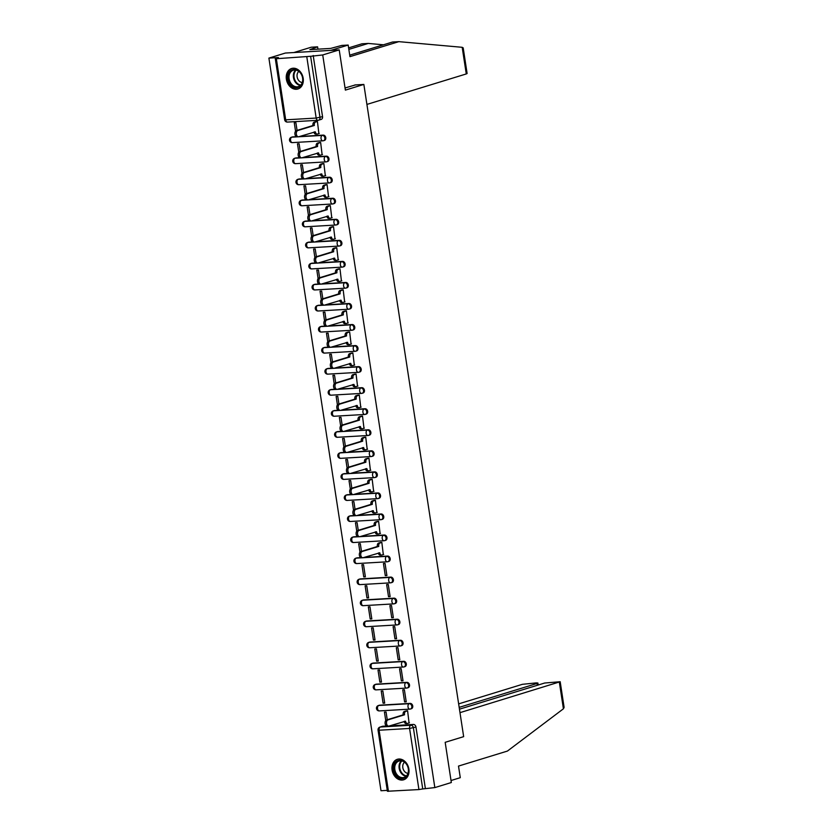 <?xml version="1.0" encoding="UTF-8"?>
<svg xmlns="http://www.w3.org/2000/svg" width="833" height="833" viewBox="0 0 833 833"><rect width="100%" height="100%" fill="white"/><g stroke="black" fill="none" stroke-linecap="round" stroke-linejoin="round"><path stroke-width="1.25" d="M324.037 140.506A2.749 2.135 -107.1 0 0 324.422 140.433A2.749 2.135 -107.1 0 0 325.776 137.684A2.749 2.135 -107.1 0 0 323.204 135.113L322.298 135.394A2.749 2.135 72.9 0 1 324.86 137.966A2.749 2.135 72.9 0 1 323.516 140.715A2.749 2.135 72.9 0 1 323.121 140.787A2.749 1.708 -93.3 0 1 322.871 140.829A2.749 1.708 -93.3 0 1 321.049 138.601A2.749 1.708 86.7 0 1 322.298 135.394L298.568 136.779M327.254 161.56A2.749 2.135 -107.1 0 0 327.65 161.487A2.749 2.135 -107.1 0 0 328.993 158.728A2.749 2.135 -107.1 0 0 326.432 156.156L325.516 156.437A2.749 2.135 72.9 0 1 328.077 159.009A2.749 2.135 72.9 0 1 326.734 161.769A2.749 2.135 72.9 0 1 326.338 161.831A2.749 1.708 -93.3 0 1 326.088 161.883A2.749 1.708 -93.3 0 1 324.266 159.644A2.749 1.708 86.7 0 1 325.516 156.437L301.796 157.822M330.472 182.604A2.749 2.135 -107.1 0 0 330.868 182.531A2.749 2.135 -107.1 0 0 332.211 179.782A2.749 2.135 -107.1 0 0 329.649 177.21L328.733 177.491A2.749 2.135 72.9 0 1 331.305 180.063A2.749 2.135 72.9 0 1 329.951 182.812A2.749 2.135 72.9 0 1 329.566 182.885A2.749 1.708 -93.3 0 1 329.306 182.927A2.749 1.708 -93.3 0 1 327.494 180.699A2.749 1.708 86.7 0 1 328.733 177.491L305.013 178.876M333.689 203.648A2.749 2.135 -107.1 0 0 334.085 203.585A2.749 2.135 -107.1 0 0 335.439 200.826A2.749 2.135 -107.1 0 0 332.867 198.254L331.961 198.535A2.749 2.135 72.9 0 1 334.522 201.107A2.749 2.135 72.9 0 1 333.179 203.866A2.749 2.135 72.9 0 1 332.784 203.929A2.749 1.708 -93.3 0 1 332.534 203.981A2.749 1.708 -93.3 0 1 330.711 201.742A2.749 1.708 86.7 0 1 331.961 198.535L308.231 199.92M336.917 224.702A2.749 2.135 -107.1 0 0 337.313 224.629A2.749 2.135 -107.1 0 0 338.656 221.88A2.749 2.135 -107.1 0 0 336.084 219.308L335.178 219.579A2.749 2.135 72.9 0 1 337.74 222.151A2.749 2.135 72.9 0 1 336.397 224.91A2.749 2.135 72.9 0 1 336.001 224.983A2.749 1.708 -93.3 0 1 335.751 225.025A2.749 1.708 -93.3 0 1 333.929 222.786A2.749 1.708 86.7 0 1 335.178 219.579L311.459 220.974M340.135 245.745A2.749 2.135 -107.1 0 0 340.53 245.673A2.749 2.135 -107.1 0 0 341.874 242.924A2.749 2.135 -107.1 0 0 339.312 240.352L338.396 240.633A2.749 2.135 72.9 0 1 340.968 243.205A2.749 2.135 72.9 0 1 339.614 245.954A2.749 2.135 72.9 0 1 339.229 246.027A2.749 1.708 -93.3 0 1 338.969 246.079A2.749 1.708 -93.3 0 1 337.157 243.84A2.749 1.708 86.7 0 1 338.396 240.633L314.676 242.018M343.352 266.799A2.749 2.135 -107.1 0 0 343.748 266.727A2.749 2.135 -107.1 0 0 345.101 263.967A2.749 2.135 -107.1 0 0 342.53 261.395L341.624 261.677A2.749 2.135 72.9 0 1 344.185 264.248A2.749 2.135 72.9 0 1 342.842 267.008A2.749 2.135 72.9 0 1 342.446 267.081A2.749 1.708 -93.3 0 1 342.196 267.122A2.749 1.708 -93.3 0 1 340.374 264.884A2.749 1.708 86.7 0 1 341.624 261.677L317.894 263.061M346.58 287.843A2.749 2.135 -107.1 0 0 346.976 287.77A2.749 2.135 -107.1 0 0 348.319 285.021A2.749 2.135 -107.1 0 0 345.747 282.449L344.841 282.731A2.749 2.135 72.9 0 1 347.403 285.303A2.749 2.135 72.9 0 1 346.059 288.051A2.749 2.135 72.9 0 1 345.664 288.124A2.749 1.708 -93.3 0 1 345.414 288.166A2.749 1.708 -93.3 0 1 343.592 285.938A2.749 1.708 86.7 0 1 344.841 282.731L321.121 284.115M349.798 308.887A2.749 2.135 -107.1 0 0 350.193 308.824A2.749 2.135 -107.1 0 0 351.536 306.065A2.749 2.135 -107.1 0 0 348.975 303.493L348.059 303.774A2.749 2.135 72.9 0 1 350.631 306.346A2.749 2.135 72.9 0 1 349.277 309.105A2.749 2.135 72.9 0 1 348.892 309.168A2.749 1.708 -93.3 0 1 348.631 309.22A2.749 1.708 -93.3 0 1 346.82 306.981A2.749 1.708 86.7 0 1 348.059 303.774L324.339 305.159M353.015 329.941A2.749 2.135 -107.1 0 0 353.411 329.868A2.749 2.135 -107.1 0 0 354.764 327.119A2.749 2.135 -107.1 0 0 352.192 324.547L351.287 324.818A2.749 2.135 72.9 0 1 353.848 327.4A2.749 2.135 72.9 0 1 352.505 330.149A2.749 2.135 72.9 0 1 352.109 330.222A2.749 1.708 -93.3 0 1 351.859 330.264A2.749 1.708 -93.3 0 1 350.037 328.025A2.749 1.708 86.7 0 1 351.287 324.818L327.556 326.213M356.243 350.985A2.749 2.135 -107.1 0 0 356.639 350.922A2.749 2.135 -107.1 0 0 357.982 348.163A2.749 2.135 -107.1 0 0 355.41 345.591L354.504 345.872A2.749 2.135 72.9 0 1 357.065 348.444A2.749 2.135 72.9 0 1 355.722 351.193A2.749 2.135 72.9 0 1 355.327 351.266A2.749 1.708 -93.3 0 1 355.077 351.318A2.749 1.708 -93.3 0 1 353.254 349.079A2.749 1.708 86.7 0 1 354.504 345.872L330.784 347.257M359.46 372.039A2.749 2.135 -107.1 0 0 359.856 371.966A2.749 2.135 -107.1 0 0 361.199 369.206A2.749 2.135 -107.1 0 0 358.638 366.635L357.721 366.916A2.749 2.135 72.9 0 1 360.293 369.488A2.749 2.135 72.9 0 1 358.94 372.247A2.749 2.135 72.9 0 1 358.544 372.32A2.749 1.708 -93.3 0 1 358.294 372.361A2.749 1.708 -93.3 0 1 356.482 370.123A2.749 1.708 86.7 0 1 357.721 366.916L334.002 368.301M362.678 393.082A2.749 2.135 -107.1 0 0 363.073 393.009A2.749 2.135 -107.1 0 0 364.427 390.261A2.749 2.135 -107.1 0 0 361.855 387.689L360.939 387.97A2.749 2.135 72.9 0 1 363.511 390.542A2.749 2.135 72.9 0 1 362.168 393.291A2.749 2.135 72.9 0 1 361.772 393.363A2.749 1.708 -93.3 0 1 361.522 393.405A2.749 1.708 -93.3 0 1 359.7 391.177A2.749 1.708 86.7 0 1 360.939 387.97L337.219 389.355M365.906 414.136A2.749 2.135 -107.1 0 0 366.291 414.063A2.749 2.135 -107.1 0 0 367.645 411.304A2.749 2.135 -107.1 0 0 365.073 408.732L364.167 409.013A2.749 2.135 72.9 0 1 366.728 411.585A2.749 2.135 72.9 0 1 365.385 414.345A2.749 2.135 72.9 0 1 364.989 414.407A2.749 1.708 -93.3 0 1 364.739 414.459A2.749 1.708 -93.3 0 1 362.917 412.22A2.749 1.708 86.7 0 1 364.167 409.013L340.447 410.398M369.123 435.18A2.749 2.135 -107.1 0 0 369.519 435.107A2.749 2.135 -107.1 0 0 370.862 432.358A2.749 2.135 -107.1 0 0 368.301 429.786L367.384 430.067A2.749 2.135 72.9 0 1 369.956 432.639A2.749 2.135 72.9 0 1 368.603 435.388A2.749 2.135 72.9 0 1 368.207 435.461A2.749 1.708 -93.3 0 1 367.957 435.503A2.749 1.708 -93.3 0 1 366.145 433.275A2.749 1.708 86.7 0 1 367.384 430.067L343.665 431.452M372.341 456.224A2.749 2.135 -107.1 0 0 372.736 456.161A2.749 2.135 -107.1 0 0 374.079 453.402A2.749 2.135 -107.1 0 0 371.518 450.83L370.602 451.111A2.749 2.135 72.9 0 1 373.174 453.683A2.749 2.135 72.9 0 1 371.83 456.432A2.749 2.135 72.9 0 1 371.435 456.505A2.749 1.708 -93.3 0 1 371.185 456.557A2.749 1.708 -93.3 0 1 369.363 454.318A2.749 1.708 86.7 0 1 370.602 451.111L346.882 452.496M375.568 477.278A2.749 2.135 -107.1 0 0 375.954 477.205A2.749 2.135 -107.1 0 0 377.307 474.456A2.749 2.135 -107.1 0 0 374.735 471.874L373.83 472.155A2.749 2.135 72.9 0 1 376.391 474.727A2.749 2.135 72.9 0 1 375.048 477.486A2.749 2.135 72.9 0 1 374.652 477.559A2.749 1.708 -93.3 0 1 374.402 477.601A2.749 1.708 -93.3 0 1 372.58 475.362A2.749 1.708 86.7 0 1 373.83 472.155L350.099 473.54M378.786 498.321A2.749 2.135 -107.1 0 0 379.182 498.249A2.749 2.135 -107.1 0 0 380.525 495.5A2.749 2.135 -107.1 0 0 377.963 492.928L377.047 493.209A2.749 2.135 72.9 0 1 379.619 495.781A2.749 2.135 72.9 0 1 378.265 498.53A2.749 2.135 72.9 0 1 377.87 498.603A2.749 1.708 -93.3 0 1 377.62 498.644A2.749 1.708 -93.3 0 1 375.808 496.416A2.749 1.708 86.7 0 1 377.047 493.209L353.327 494.594M382.003 519.375A2.749 2.135 -107.1 0 0 382.399 519.303A2.749 2.135 -107.1 0 0 383.742 516.543A2.749 2.135 -107.1 0 0 381.181 513.971L380.264 514.253A2.749 2.135 72.9 0 1 382.836 516.824A2.749 2.135 72.9 0 1 381.483 519.584A2.749 2.135 72.9 0 1 381.098 519.646A2.749 1.708 -93.3 0 1 380.837 519.698A2.749 1.708 -93.3 0 1 379.025 517.46A2.749 1.708 86.7 0 1 380.264 514.253L356.545 515.637M385.231 540.419A2.749 2.135 -107.1 0 0 385.617 540.346A2.749 2.135 -107.1 0 0 386.97 537.597A2.749 2.135 -107.1 0 0 384.398 535.025L383.492 535.307A2.749 2.135 72.9 0 1 386.054 537.879A2.749 2.135 72.9 0 1 384.711 540.627A2.749 2.135 72.9 0 1 384.315 540.7A2.749 1.708 -93.3 0 1 384.065 540.742A2.749 1.708 -93.3 0 1 382.243 538.514A2.749 1.708 86.7 0 1 383.492 535.307L359.762 536.691M388.449 561.463A2.749 2.135 -107.1 0 0 388.844 561.4A2.749 2.135 -107.1 0 0 390.188 558.641A2.749 2.135 -107.1 0 0 387.626 556.069L386.71 556.35A2.749 2.135 72.9 0 1 389.282 558.922A2.749 2.135 72.9 0 1 387.928 561.671A2.749 2.135 72.9 0 1 387.532 561.744A2.749 1.708 -93.3 0 1 387.283 561.796A2.749 1.708 -93.3 0 1 385.46 559.557A2.749 1.708 86.7 0 1 386.71 556.35L362.99 557.735M391.666 582.517A2.749 2.135 -107.1 0 0 392.062 582.444A2.749 2.135 -107.1 0 0 393.405 579.695A2.749 2.135 -107.1 0 0 390.844 577.113L389.927 577.394A2.749 2.135 72.9 0 1 392.499 579.966A2.749 2.135 72.9 0 1 391.146 582.725A2.749 2.135 72.9 0 1 390.76 582.798A2.749 1.708 -93.3 0 1 390.5 582.84A2.749 1.708 -93.3 0 1 388.688 580.601A2.749 1.708 86.7 0 1 389.927 577.394L359.46 579.174A2.749 1.708 86.7 0 0 358.211 582.382A2.749 1.708 86.7 0 0 360.033 584.62A2.749 1.708 86.7 0 0 360.283 584.579M394.894 603.561A2.749 2.135 -107.1 0 0 395.279 603.488A2.749 2.135 -107.1 0 0 396.633 600.739A2.749 2.135 -107.1 0 0 394.061 598.167L393.155 598.448A2.749 2.135 72.9 0 1 395.717 601.02A2.749 2.135 72.9 0 1 394.373 603.769A2.749 2.135 72.9 0 1 393.978 603.842A2.749 1.708 -93.3 0 1 393.728 603.883A2.749 1.708 -93.3 0 1 391.906 601.655A2.749 1.708 86.7 0 1 393.155 598.448L362.678 600.229A2.749 1.708 86.7 0 0 361.439 603.436A2.749 1.708 86.7 0 0 363.25 605.674A2.749 1.708 86.7 0 0 363.5 605.622M398.112 624.615A2.749 2.135 -107.1 0 0 398.507 624.542A2.749 2.135 -107.1 0 0 399.85 621.782A2.749 2.135 -107.1 0 0 397.289 619.211L396.373 619.492A2.749 2.135 72.9 0 1 398.934 622.064A2.749 2.135 72.9 0 1 397.591 624.823A2.749 2.135 72.9 0 1 397.195 624.885A2.749 1.708 -93.3 0 1 396.945 624.937A2.749 1.708 -93.3 0 1 395.123 622.699A2.749 1.708 86.7 0 1 396.373 619.492L365.895 621.272A2.749 1.708 86.7 0 0 364.656 624.479A2.749 1.708 86.7 0 0 366.468 626.718A2.749 1.708 86.7 0 0 366.728 626.676M401.329 645.658A2.749 2.135 -107.1 0 0 401.725 645.585A2.749 2.135 -107.1 0 0 403.068 642.837A2.749 2.135 -107.1 0 0 400.506 640.265L399.59 640.546A2.749 2.135 72.9 0 1 402.162 643.118A2.749 2.135 72.9 0 1 400.808 645.867A2.749 2.135 72.9 0 1 400.423 645.939A2.749 1.708 -93.3 0 1 400.163 645.981A2.749 1.708 -93.3 0 1 398.351 643.753A2.749 1.708 86.7 0 1 399.59 640.546L369.123 642.326A2.749 1.708 86.7 0 0 367.874 645.533A2.749 1.708 86.7 0 0 369.696 647.762A2.749 1.708 86.7 0 0 369.946 647.72M404.557 666.702A2.749 2.135 -107.1 0 0 404.942 666.639A2.749 2.135 -107.1 0 0 406.296 663.88A2.749 2.135 -107.1 0 0 403.724 661.308L402.818 661.589A2.749 2.135 72.9 0 1 405.379 664.161A2.749 2.135 72.9 0 1 404.036 666.921A2.749 2.135 72.9 0 1 403.641 666.983A2.749 1.708 -93.3 0 1 403.391 667.035A2.749 1.708 -93.3 0 1 401.568 664.796A2.749 1.708 86.7 0 1 402.818 661.589L372.341 663.37A2.749 1.708 86.7 0 0 371.101 666.577A2.749 1.708 86.7 0 0 372.913 668.816A2.749 1.708 86.7 0 0 373.163 668.764M407.774 687.756A2.749 2.135 -107.1 0 0 408.17 687.683A2.749 2.135 -107.1 0 0 409.513 684.934A2.749 2.135 -107.1 0 0 406.952 682.362L406.035 682.633A2.749 2.135 72.9 0 1 408.597 685.205A2.749 2.135 72.9 0 1 407.254 687.964A2.749 2.135 72.9 0 1 406.858 688.037A2.749 1.708 -93.3 0 1 406.608 688.079A2.749 1.708 -93.3 0 1 404.786 685.84A2.749 1.708 86.7 0 1 406.035 682.633L375.558 684.414A2.749 1.708 86.7 0 0 374.319 687.621A2.749 1.708 86.7 0 0 376.131 689.859A2.749 1.708 86.7 0 0 376.391 689.818M410.992 708.8A2.749 2.135 -107.1 0 0 411.387 708.727A2.749 2.135 -107.1 0 0 412.731 705.978A2.749 2.135 -107.1 0 0 410.169 703.406L409.253 703.687A2.749 2.135 72.9 0 1 411.825 706.259A2.749 2.135 72.9 0 1 410.471 709.008A2.749 2.135 72.9 0 1 410.086 709.081A2.749 1.708 -93.3 0 1 409.826 709.133A2.749 1.708 -93.3 0 1 408.014 706.894A2.749 1.708 86.7 0 1 409.253 703.687L378.786 705.468A2.749 1.708 86.7 0 0 377.536 708.675A2.749 1.708 86.7 0 0 379.359 710.913A2.749 1.708 86.7 0 0 379.609 710.861M392.093 770.036A10.725 8.32 -107.1 0 0 403.63 779.792A10.725 8.32 -107.1 0 0 408.888 769.057A10.725 8.32 -107.1 0 0 397.341 759.3A10.725 8.32 -107.1 0 0 392.093 770.036M286.385 79.229A10.725 8.32 -107.1 0 0 297.922 88.996A10.725 8.32 -107.1 0 0 303.181 78.25A10.725 8.32 -107.1 0 0 291.633 68.493A10.725 8.32 -107.1 0 0 286.385 79.229M339.218 49.897L345.372 90.11L363.854 84.435L463.658 736.653L445.176 742.318L451.33 782.531L434.836 787.591L322.725 54.957L339.218 49.897L285.386 53.041L268.892 58.102L380.993 790.736L387.262 790.371M268.892 58.102L278.42 57.55L275.286 58.633L276.348 58.716L310.626 56.3L319.987 117.422A2.749 2.135 72.9 0 1 318.633 120.181A2.749 2.135 72.9 0 1 318.237 120.254A2.749 1.708 86.7 0 1 317.987 120.296A2.749 2.749 0 0 0 318.633 120.181L321.205 119.39A2.749 2.135 72.9 0 0 322.548 116.641L316.176 118.057L306.815 56.936M322.725 54.957L310.626 56.3M382.92 726.23L380.348 727.022A2.749 2.135 72.9 0 0 379.952 727.094L382.524 726.303A2.749 2.135 72.9 0 1 382.92 726.23L386.481 726.022M389.719 725.835L413.387 724.45L410.815 725.241A2.749 2.135 72.9 0 1 413.387 727.813L422.737 788.934L418.926 789.569L387.397 791.256L378.047 730.135L379.098 730.229L388.449 791.35M422.737 788.934L434.836 787.591M409.065 722.94L407.597 710.768L406.004 710.955M387.251 719.754L386.064 712.028L384.45 712.121L385.741 720.576M383.086 703.219L384.7 703.125L382.847 690.984L381.233 691.078L383.086 703.219L384.648 702.74M404.619 701.959L406.233 701.865L404.38 689.724L402.766 689.818L404.619 701.959L406.181 701.48M379.869 682.175L381.483 682.081L379.619 669.93L378.005 670.024L379.869 682.175L381.42 681.696M401.402 680.915L403.016 680.821L401.162 668.67L399.548 668.774L401.402 680.915L402.964 680.436M376.641 661.121L378.265 661.027L376.401 648.886L374.788 648.98L376.641 661.121L378.203 660.642M398.184 659.861L399.798 659.767L397.935 647.626L396.321 647.72L398.184 659.861L399.736 659.382M373.423 640.077L375.037 639.983L373.184 627.843L371.57 627.936L373.423 640.077L374.985 639.598M394.957 638.817L396.57 638.724L394.717 626.583L393.103 626.676L394.957 638.817L396.518 638.338M370.206 619.023L371.82 618.929L369.956 606.788L368.342 606.882L370.206 619.023L371.757 618.555M391.739 617.763L393.353 617.67L391.5 605.529L389.886 605.622L391.739 617.763L393.301 617.295M366.978 597.979L368.603 597.886L366.739 585.745L365.125 585.838L366.978 597.979L368.54 597.5M388.522 596.72L390.136 596.626L388.272 584.485L386.658 584.579L388.522 596.72L390.073 596.241M363.761 576.936L365.375 576.832L363.521 564.691L361.907 564.784L363.761 576.936L365.323 576.457M385.294 575.676L386.918 575.582L385.054 563.431L383.44 563.525L385.294 575.676L386.856 575.197M383.305 554.549L381.837 542.387L380.233 542.575M361.48 551.363L360.304 543.647L358.679 543.741L359.981 552.196M380.077 533.505L378.609 521.343L377.016 521.531M358.263 530.319L357.076 522.593L355.462 522.697L356.753 531.152M376.86 512.462L375.391 500.289L373.788 500.477M355.035 509.265L353.858 501.549L352.244 501.643L353.536 510.098M373.642 491.408L372.174 479.246L370.57 479.433M351.818 488.221L350.641 480.506L349.017 480.599L350.318 489.054M370.414 470.364L368.946 458.192L367.353 458.379M348.6 467.178L347.413 459.452L345.799 459.545L347.09 468M367.197 449.31L365.729 437.148L364.125 437.335M345.372 446.124L344.196 438.408L342.582 438.502L343.873 446.957M363.979 428.266L362.511 416.104L360.908 416.292M342.155 425.08L340.978 417.354L339.354 417.448L340.655 425.913M360.751 407.222L359.294 395.05L357.69 395.238M338.937 404.026L337.75 396.31L336.136 396.404L337.427 404.859M357.534 386.168L356.066 374.007L354.462 374.194M335.709 382.982L334.533 375.267L332.919 375.36L334.21 383.815M354.317 365.125L352.848 352.953L351.245 353.14M332.492 361.939L331.315 354.212L329.701 354.306L330.993 362.761M351.089 344.071L349.631 331.909L348.027 332.096M329.274 340.884L328.087 333.169L326.474 333.262L327.765 341.717M347.871 323.027L346.403 310.855L344.81 311.042M326.047 319.841L324.87 312.115L323.256 312.208L324.547 320.674M344.654 301.973L343.186 289.811L341.582 289.999M322.829 298.787L321.653 291.071L320.039 291.165L321.33 299.62M341.426 280.929L339.968 268.767L338.365 268.955M319.612 277.743L318.425 270.027L316.811 270.121L318.112 278.576M338.208 259.886L336.74 247.713L335.147 247.901M316.394 256.699L315.207 248.973L313.593 249.067L314.884 257.522M334.991 238.832L333.523 226.67L331.919 226.857M313.166 235.645L311.99 227.93L310.376 228.023L311.667 236.478M331.763 217.788L330.305 205.616L328.702 205.803M309.949 214.602L308.762 206.876L307.148 206.969L308.449 215.424M328.546 196.734L327.077 184.572L325.484 184.759M306.731 193.548L305.544 185.832L303.93 185.926L305.222 194.381M325.328 175.69L323.86 163.528L322.256 163.716M303.504 172.504L302.327 164.788L300.713 164.882L302.004 173.337M322.111 154.646L320.643 142.474L319.039 142.662M300.286 151.46L299.099 143.734L297.485 143.828L298.787 152.283M318.883 133.592L317.415 121.431L315.822 121.618M292.737 136.893L291.821 137.174A2.749 2.135 72.9 0 0 291.425 137.247L292.341 136.966A2.749 2.135 -107.1 0 1 292.737 136.893L296.298 136.685M299.536 136.497L323.204 135.113M295.954 157.937L295.038 158.218A2.749 2.135 72.9 0 0 294.653 158.291L295.559 158.01A2.749 2.135 -107.1 0 1 295.954 157.937L299.526 157.729M302.754 157.541L326.432 156.156M299.172 178.991L298.266 179.272A2.749 2.135 72.9 0 0 297.87 179.334L298.787 179.064A2.749 2.135 -107.1 0 1 299.172 178.991L302.743 178.783M305.971 178.595L329.649 177.21M302.4 200.035L301.484 200.316A2.749 2.135 72.9 0 0 301.088 200.389L302.004 200.107A2.749 2.135 -107.1 0 1 302.4 200.035L305.961 199.826M309.199 199.639L332.867 198.254M305.617 221.089L304.701 221.359A2.749 2.135 72.9 0 0 304.316 221.432L305.222 221.151A2.749 2.135 -107.1 0 1 305.617 221.089L309.178 220.88M312.417 220.683L336.084 219.308M308.835 242.132L307.929 242.413A2.749 2.135 72.9 0 0 307.533 242.486L308.439 242.205A2.749 2.135 -107.1 0 1 308.835 242.132L312.406 241.924M315.634 241.737L339.312 240.352M312.063 263.176L311.146 263.457A2.749 2.135 72.9 0 0 310.751 263.53L311.667 263.249A2.749 2.135 -107.1 0 1 312.063 263.176L315.624 262.968M318.862 262.78L342.53 261.395M315.28 284.23L314.364 284.511A2.749 2.135 72.9 0 0 313.979 284.574L314.884 284.303A2.749 2.135 -107.1 0 1 315.28 284.23L318.841 284.022M322.079 283.834L345.747 282.449M318.498 305.274L317.592 305.555A2.749 2.135 72.9 0 0 317.196 305.628L318.102 305.347A2.749 2.135 -107.1 0 1 318.498 305.274L322.069 305.065M325.297 304.878L348.975 303.493M321.725 326.328L320.809 326.609A2.749 2.135 72.9 0 0 320.413 326.671L321.33 326.39A2.749 2.135 -107.1 0 1 321.725 326.328L325.286 326.12M328.525 325.922L352.192 324.547M324.943 347.371L324.027 347.653A2.749 2.135 72.9 0 0 323.631 347.725L324.547 347.444A2.749 2.135 -107.1 0 1 324.943 347.371L328.504 347.163M331.742 346.976L355.41 345.591M328.16 368.415L327.254 368.696A2.749 2.135 72.9 0 0 326.859 368.769L327.765 368.488A2.749 2.135 -107.1 0 1 328.16 368.415L331.732 368.207M334.96 368.019L358.638 366.635M331.378 389.469L330.472 389.75A2.749 2.135 72.9 0 0 330.076 389.823L330.993 389.542A2.749 2.135 -107.1 0 1 331.378 389.469L334.949 389.261M338.188 389.073L361.855 387.689M334.606 410.513L333.689 410.794A2.749 2.135 72.9 0 0 333.294 410.867L334.21 410.586A2.749 2.135 -107.1 0 1 334.606 410.513L338.167 410.305M341.405 410.117L365.073 408.732M337.823 431.567L336.917 431.848A2.749 2.135 72.9 0 0 336.522 431.911L337.427 431.629A2.749 2.135 -107.1 0 1 337.823 431.567L341.395 431.359M344.623 431.171L368.301 429.786M341.041 452.611L340.135 452.892A2.749 2.135 72.9 0 0 339.739 452.965L340.655 452.683A2.749 2.135 -107.1 0 1 341.041 452.611L344.612 452.402M347.85 452.215L371.518 450.83M344.268 473.665L343.352 473.935A2.749 2.135 72.9 0 0 342.957 474.008L343.873 473.727A2.749 2.135 -107.1 0 1 344.268 473.665L347.83 473.446M351.068 473.259L374.735 471.874M347.486 494.708L346.58 494.989A2.749 2.135 72.9 0 0 346.184 495.062L347.09 494.781A2.749 2.135 -107.1 0 1 347.486 494.708L351.057 494.5M354.285 494.313L377.963 492.928M350.703 515.752L349.798 516.033A2.749 2.135 72.9 0 0 349.402 516.106L350.318 515.825A2.749 2.135 -107.1 0 1 350.703 515.752L354.275 515.544M357.503 515.356L381.181 513.971M353.931 536.806L353.015 537.087A2.749 2.135 72.9 0 0 352.619 537.15L353.536 536.879A2.749 2.135 -107.1 0 1 353.931 536.806L357.492 536.598M360.731 536.41L384.398 535.025M357.149 557.85L356.232 558.131A2.749 2.135 72.9 0 0 355.847 558.204L356.753 557.923A2.749 2.135 -107.1 0 1 357.149 557.85L360.72 557.641M363.948 557.454L387.626 556.069M360.366 578.904L359.46 579.174A2.749 2.135 72.9 0 0 359.065 579.247L359.981 578.966A2.749 2.135 -107.1 0 1 360.366 578.904L390.844 577.113M363.594 599.947L362.678 600.229A2.749 2.135 72.9 0 0 362.282 600.301L363.198 600.02A2.749 2.135 -107.1 0 1 363.594 599.947L394.061 598.167M366.812 620.991L365.895 621.272A2.749 2.135 72.9 0 0 365.51 621.345L366.416 621.064A2.749 2.135 -107.1 0 1 366.812 620.991L397.289 619.211M370.029 642.045L369.123 642.326A2.749 2.135 72.9 0 0 368.727 642.389L369.644 642.118A2.749 2.135 -107.1 0 1 370.029 642.045L400.506 640.265M373.257 663.089L372.341 663.37A2.749 2.135 72.9 0 0 371.945 663.443L372.861 663.162A2.749 2.135 -107.1 0 1 373.257 663.089L403.724 661.308M376.474 684.143L375.558 684.414A2.749 2.135 72.9 0 0 375.173 684.487L376.079 684.205A2.749 2.135 -107.1 0 1 376.474 684.143L406.952 682.362M379.692 705.187L378.786 705.468A2.749 2.135 72.9 0 0 378.39 705.541L379.296 705.259A2.749 2.135 -107.1 0 1 379.692 705.187L410.169 703.406M354.837 84.966L363.854 84.435M297.069 130.406L295.882 122.69L294.268 122.784L295.559 131.239M313.198 55.519L322.548 116.641M425.309 788.143L415.959 727.022A2.749 2.135 -107.1 0 0 413.387 724.45M407.608 710.809L405.765 711.382A2.749 1.708 86.7 0 0 404.515 714.589L403.12 714.662A2.749 1.708 -93.3 0 1 404.359 711.455L406.379 710.841M406.202 723.471A2.749 1.708 -93.3 0 1 405.952 723.513A2.749 1.708 -93.3 0 1 404.151 721.409M387.522 726.157A3.165 1.958 -93.3 0 1 387.23 726.22A3.165 1.958 -93.3 0 1 385.106 723.408A3.165 1.958 -93.3 0 1 386.574 719.951L403.151 714.87M404.546 714.787L387.97 719.879A3.165 1.958 86.7 0 0 386.512 723.325A3.165 1.958 86.7 0 0 388.636 726.137A3.165 1.958 86.7 0 0 388.917 726.084L405.525 721.201A2.749 1.708 86.7 0 0 407.347 723.429A2.749 1.708 86.7 0 0 407.597 723.388L409.44 722.825M459.993 712.652L560.192 681.727L544.699 683.018L459.462 709.175M560.192 681.727L564.108 707.363L563.42 708.8L507.412 751.074L458.504 766.079L460.285 777.678L451.028 780.521M537.327 685.278L537.056 683.466L537.899 683.029L536.306 682.893L522.406 684.32L458.65 703.885M537.056 683.466L459.181 707.363M462.19 47.304L463.19 47.877L467.115 73.502L466.272 73.939L462.19 47.304L398.851 41.65L349.954 56.654L348.173 45.055L330.774 50.396L293.841 52.552L311.24 47.21L317.592 46.835L309.866 49.636L330.649 48.418L341.822 45.419L348.173 45.055M349.725 55.145L392.499 42.025L398.851 41.65M317.946 49.168L317.592 46.835M348.611 47.898L361.918 43.805L368.269 43.441L348.84 49.397M383.472 44.795L368.269 43.441M366.916 104.417L466.272 73.939M345.049 87.965L355.41 84.924M312.448 49.491L312.354 48.876M402.547 778.449A9.278 7.195 72.9 0 1 393.884 769.765A9.278 7.195 72.9 0 1 399.757 760.237A9.278 7.195 72.9 0 1 408.42 768.921A9.278 7.195 72.9 0 1 402.547 778.449M400.277 760.779A8.59 6.664 -107.1 0 0 399.049 761.008A8.59 6.664 -107.1 0 0 394.988 770.4A8.59 6.664 -107.1 0 0 402.86 777.647A8.59 6.664 -107.1 0 0 404.088 777.428A8.59 6.664 -107.1 0 0 408.149 768.036A8.59 6.664 -107.1 0 0 400.277 760.779M404.536 762.205A6.112 4.748 -107.1 0 0 403.078 768.755A6.112 4.748 -107.1 0 0 407.962 773.357M398.309 759.082A10.652 8.268 -107.1 0 0 398.028 759.165A10.652 8.268 -107.1 0 0 392.999 770.806A10.652 8.268 -107.1 0 0 402.756 779.803A10.652 8.268 -107.1 0 0 404.276 779.521A10.652 8.268 -107.1 0 0 404.557 779.438M296.84 87.642A9.278 7.195 72.9 0 1 288.176 78.968A9.278 7.195 72.9 0 1 294.049 69.431A9.278 7.195 72.9 0 1 302.712 78.115A9.278 7.195 72.9 0 1 296.84 87.642M294.57 69.982A8.59 6.664 -107.1 0 0 293.341 70.201A8.59 6.664 -107.1 0 0 289.28 79.593A8.59 6.664 -107.1 0 0 297.152 86.84A8.59 6.664 -107.1 0 0 298.381 86.622A8.59 6.664 -107.1 0 0 302.441 77.23A8.59 6.664 -107.1 0 0 294.57 69.982M298.828 71.399A6.112 4.748 -107.1 0 0 297.371 77.948A6.112 4.748 -107.1 0 0 302.254 82.55M292.602 68.275A10.652 8.268 -107.1 0 0 292.321 68.358A10.652 8.268 -107.1 0 0 287.291 79.999A10.652 8.268 -107.1 0 0 297.048 88.996A10.652 8.268 -107.1 0 0 298.568 88.725A10.652 8.268 -107.1 0 0 298.849 88.631M381.837 542.429L379.994 542.991A2.749 1.708 86.7 0 0 378.755 546.198L377.349 546.281A2.749 1.708 -93.3 0 1 378.599 543.074L380.608 542.46M380.431 555.08A2.749 1.708 -93.3 0 1 380.181 555.132A2.749 1.708 -93.3 0 1 378.39 553.029M361.751 557.777A3.165 1.958 -93.3 0 1 361.47 557.829A3.165 1.958 -93.3 0 1 359.346 555.028A3.165 1.958 -93.3 0 1 360.804 551.571L377.38 546.49M378.786 546.406L362.209 551.488A3.165 1.958 86.7 0 0 360.741 554.945A3.165 1.958 86.7 0 0 362.865 557.746A3.165 1.958 86.7 0 0 363.157 557.693L379.765 552.81A2.749 1.708 86.7 0 0 381.576 555.049A2.749 1.708 86.7 0 0 381.837 555.007L383.68 554.434M378.619 521.385L376.776 521.947A2.749 1.708 86.7 0 0 375.527 525.154L374.132 525.238A2.749 1.708 -93.3 0 1 375.371 522.031L377.391 521.406M377.214 534.036A2.749 1.708 -93.3 0 1 376.964 534.078A2.749 1.708 -93.3 0 1 375.162 531.975M358.534 536.733A3.165 1.958 -93.3 0 1 358.242 536.785A3.165 1.958 -93.3 0 1 356.128 533.974A3.165 1.958 -93.3 0 1 357.586 530.527L374.163 525.436M375.558 525.352L358.981 530.444A3.165 1.958 86.7 0 0 357.524 533.901A3.165 1.958 86.7 0 0 359.648 536.702A3.165 1.958 86.7 0 0 359.939 536.65L376.547 531.766A2.749 1.708 86.7 0 0 378.359 534.005A2.749 1.708 86.7 0 0 378.609 533.953L380.462 533.391M375.402 500.331L373.559 500.904A2.749 1.708 86.7 0 0 372.309 504.111L370.914 504.184A2.749 1.708 -93.3 0 1 372.153 500.977L374.173 500.362M373.996 512.993A2.749 1.708 -93.3 0 1 373.736 513.034A2.749 1.708 -93.3 0 1 371.945 510.931M355.316 515.679A3.165 1.958 -93.3 0 1 355.025 515.731A3.165 1.958 -93.3 0 1 352.9 512.93A3.165 1.958 -93.3 0 1 354.369 509.473L370.945 504.392M372.341 504.309L355.764 509.39A3.165 1.958 86.7 0 0 354.306 512.847A3.165 1.958 86.7 0 0 356.42 515.658A3.165 1.958 86.7 0 0 356.711 515.606L373.319 510.712A2.749 1.708 86.7 0 0 375.142 512.951A2.749 1.708 86.7 0 0 375.391 512.909L377.234 512.337M372.174 479.287L370.331 479.85A2.749 1.708 86.7 0 0 369.092 483.057L367.686 483.14A2.749 1.708 -93.3 0 1 368.936 479.933L370.945 479.319M370.768 491.939A2.749 1.708 -93.3 0 1 370.518 491.991A2.749 1.708 -93.3 0 1 368.727 489.877M352.088 494.635A3.165 1.958 -93.3 0 1 351.807 494.687A3.165 1.958 -93.3 0 1 349.683 491.886A3.165 1.958 -93.3 0 1 351.141 488.43L367.717 483.338M369.123 483.265L352.546 488.346A3.165 1.958 86.7 0 0 351.078 491.803A3.165 1.958 86.7 0 0 353.202 494.604A3.165 1.958 86.7 0 0 353.494 494.552L370.102 489.669A2.749 1.708 86.7 0 0 371.924 491.907A2.749 1.708 86.7 0 0 372.174 491.855L374.017 491.293M368.957 458.233L367.114 458.806A2.749 1.708 86.7 0 0 365.864 462.013L364.469 462.096A2.749 1.708 -93.3 0 1 365.718 458.889L367.728 458.265M367.551 470.895A2.749 1.708 -93.3 0 1 367.301 470.937A2.749 1.708 -93.3 0 1 365.5 468.833M348.871 473.592A3.165 1.958 -93.3 0 1 348.579 473.644A3.165 1.958 -93.3 0 1 346.466 470.832A3.165 1.958 -93.3 0 1 347.923 467.386L364.5 462.294M365.895 462.211L349.319 467.303A3.165 1.958 86.7 0 0 347.861 470.749A3.165 1.958 86.7 0 0 349.985 473.56A3.165 1.958 86.7 0 0 350.276 473.508L366.884 468.625A2.749 1.708 86.7 0 0 368.696 470.853A2.749 1.708 86.7 0 0 368.946 470.812L370.8 470.249M365.739 437.19L363.896 437.752A2.749 1.708 86.7 0 0 362.647 440.959L361.251 441.042A2.749 1.708 -93.3 0 1 362.49 437.835L364.51 437.221M364.333 449.841A2.749 1.708 -93.3 0 1 364.073 449.893A2.749 1.708 -93.3 0 1 362.282 447.79M345.653 452.538A3.165 1.958 -93.3 0 1 345.362 452.59A3.165 1.958 -93.3 0 1 343.238 449.789A3.165 1.958 -93.3 0 1 344.706 446.332L361.283 441.251M362.678 441.167L346.101 446.249A3.165 1.958 86.7 0 0 344.643 449.705A3.165 1.958 86.7 0 0 346.757 452.506A3.165 1.958 86.7 0 0 347.049 452.454L363.657 447.571A2.749 1.708 86.7 0 0 365.479 449.81A2.749 1.708 86.7 0 0 365.729 449.768L367.572 449.195M362.511 416.146L360.668 416.708A2.749 1.708 86.7 0 0 359.429 419.915L358.023 419.999A2.749 1.708 -93.3 0 1 359.273 416.792L361.283 416.167M361.106 428.797A2.749 1.708 -93.3 0 1 360.856 428.839A2.749 1.708 -93.3 0 1 359.065 426.735M342.436 431.494A3.165 1.958 -93.3 0 1 342.144 431.546A3.165 1.958 -93.3 0 1 340.02 428.735A3.165 1.958 -93.3 0 1 341.478 425.288L358.055 420.196M359.46 420.113L342.884 425.205A3.165 1.958 86.7 0 0 341.415 428.662A3.165 1.958 86.7 0 0 343.54 431.463A3.165 1.958 86.7 0 0 343.831 431.411L360.439 426.527A2.749 1.708 86.7 0 0 362.261 428.766A2.749 1.708 86.7 0 0 362.511 428.714L364.354 428.152M359.294 395.092L357.451 395.665A2.749 1.708 86.7 0 0 356.201 398.872L354.806 398.945A2.749 1.708 -93.3 0 1 356.055 395.737L358.065 395.123M357.888 407.754A2.749 1.708 -93.3 0 1 357.638 407.795A2.749 1.708 -93.3 0 1 355.837 405.692M339.208 410.44A3.165 1.958 -93.3 0 1 338.916 410.492A3.165 1.958 -93.3 0 1 336.803 407.691A3.165 1.958 -93.3 0 1 338.26 404.234L354.837 399.153M356.232 399.069L339.656 404.151A3.165 1.958 86.7 0 0 338.198 407.608A3.165 1.958 86.7 0 0 340.322 410.419A3.165 1.958 86.7 0 0 340.614 410.357L357.222 405.473A2.749 1.708 86.7 0 0 359.033 407.712A2.749 1.708 86.7 0 0 359.283 407.67L361.137 407.098M356.076 374.048L354.233 374.611A2.749 1.708 86.7 0 0 352.984 377.818L351.588 377.901A2.749 1.708 -93.3 0 1 352.828 374.694L354.848 374.079M354.671 386.699A2.749 1.708 -93.3 0 1 354.41 386.751A2.749 1.708 -93.3 0 1 352.619 384.638M335.991 389.396A3.165 1.958 -93.3 0 1 335.699 389.448A3.165 1.958 -93.3 0 1 333.575 386.647A3.165 1.958 -93.3 0 1 335.043 383.19L351.62 378.099M353.015 378.026L336.438 383.107A3.165 1.958 86.7 0 0 334.981 386.564A3.165 1.958 86.7 0 0 337.094 389.365A3.165 1.958 86.7 0 0 337.386 389.313L353.994 384.43A2.749 1.708 86.7 0 0 355.816 386.668A2.749 1.708 86.7 0 0 356.066 386.616L357.909 386.054M352.859 352.994L351.005 353.567A2.749 1.708 86.7 0 0 349.766 356.774L348.361 356.857A2.749 1.708 -93.3 0 1 349.61 353.65L351.62 353.025M351.443 365.656A2.749 1.708 -93.3 0 1 351.193 365.697A2.749 1.708 -93.3 0 1 349.402 363.594M332.773 368.353A3.165 1.958 -93.3 0 1 332.482 368.405A3.165 1.958 -93.3 0 1 330.357 365.593A3.165 1.958 -93.3 0 1 331.815 362.136L348.392 357.055M349.798 356.972L333.221 362.063A3.165 1.958 86.7 0 0 331.753 365.51A3.165 1.958 86.7 0 0 333.877 368.321A3.165 1.958 86.7 0 0 334.168 368.269L350.776 363.386A2.749 1.708 86.7 0 0 352.598 365.614A2.749 1.708 86.7 0 0 352.848 365.572L354.691 365.01M349.631 331.951L347.788 332.513A2.749 1.708 86.7 0 0 346.549 335.72L345.143 335.803A2.749 1.708 -93.3 0 1 346.393 332.596L348.402 331.982M348.225 344.602A2.749 1.708 -93.3 0 1 347.975 344.654A2.749 1.708 -93.3 0 1 346.174 342.54M329.545 347.299A3.165 1.958 -93.3 0 1 329.254 347.351A3.165 1.958 -93.3 0 1 327.14 344.55A3.165 1.958 -93.3 0 1 328.598 341.093L345.174 336.011M346.57 335.928L329.993 341.009A3.165 1.958 86.7 0 0 328.535 344.466A3.165 1.958 86.7 0 0 330.659 347.267A3.165 1.958 86.7 0 0 330.951 347.215L347.559 342.332A2.749 1.708 86.7 0 0 349.371 344.57A2.749 1.708 86.7 0 0 349.631 344.529L351.474 343.956M346.413 310.907L344.57 311.469A2.749 1.708 86.7 0 0 343.321 314.676L341.926 314.759A2.749 1.708 -93.3 0 1 343.165 311.552L345.185 310.928M345.008 323.558A2.749 1.708 -93.3 0 1 344.758 323.6A2.749 1.708 -93.3 0 1 342.957 321.496M326.328 326.255A3.165 1.958 -93.3 0 1 326.036 326.307A3.165 1.958 -93.3 0 1 323.912 323.496A3.165 1.958 -93.3 0 1 325.38 320.049L341.957 314.957M343.352 314.874L326.775 319.966A3.165 1.958 86.7 0 0 325.318 323.423A3.165 1.958 86.7 0 0 327.431 326.224A3.165 1.958 86.7 0 0 327.723 326.172L344.331 321.288A2.749 1.708 86.7 0 0 346.153 323.516A2.749 1.708 86.7 0 0 346.403 323.475L348.246 322.912M343.196 289.853L341.343 290.415A2.749 1.708 86.7 0 0 340.103 293.622L338.698 293.705A2.749 1.708 -93.3 0 1 339.947 290.498L341.957 289.884M341.78 302.514A2.749 1.708 -93.3 0 1 341.53 302.556A2.749 1.708 -93.3 0 1 339.739 300.453M323.11 305.201A3.165 1.958 -93.3 0 1 322.819 305.253A3.165 1.958 -93.3 0 1 320.695 302.452A3.165 1.958 -93.3 0 1 322.152 298.995L338.729 293.914M340.135 293.83L323.558 298.912A3.165 1.958 86.7 0 0 322.09 302.369A3.165 1.958 86.7 0 0 324.214 305.17A3.165 1.958 86.7 0 0 324.506 305.117L341.114 300.234A2.749 1.708 86.7 0 0 342.936 302.473A2.749 1.708 86.7 0 0 343.186 302.431L345.029 301.858M339.968 268.809L338.125 269.371A2.749 1.708 86.7 0 0 336.886 272.578L335.48 272.662A2.749 1.708 -93.3 0 1 336.73 269.455L338.739 268.84M338.562 281.46A2.749 1.708 -93.3 0 1 338.313 281.512A2.749 1.708 -93.3 0 1 336.511 279.399M319.882 284.157A3.165 1.958 -93.3 0 1 319.591 284.209A3.165 1.958 -93.3 0 1 317.477 281.408A3.165 1.958 -93.3 0 1 318.935 277.951L335.512 272.86M336.917 272.776L320.341 277.868A3.165 1.958 86.7 0 0 318.872 281.325A3.165 1.958 86.7 0 0 320.997 284.126A3.165 1.958 86.7 0 0 321.288 284.074L337.896 279.19A2.749 1.708 86.7 0 0 339.708 281.429A2.749 1.708 86.7 0 0 339.968 281.377L341.811 280.815M336.751 247.755L334.908 248.328A2.749 1.708 86.7 0 0 333.658 251.535L332.263 251.618A2.749 1.708 -93.3 0 1 333.502 248.401L335.522 247.786M335.345 260.417A2.749 1.708 -93.3 0 1 335.095 260.458A2.749 1.708 -93.3 0 1 333.294 258.355M316.665 263.103A3.165 1.958 -93.3 0 1 316.373 263.166A3.165 1.958 -93.3 0 1 314.249 260.354A3.165 1.958 -93.3 0 1 315.717 256.897L332.294 251.816M333.689 251.733L317.113 256.824A3.165 1.958 86.7 0 0 315.655 260.271A3.165 1.958 86.7 0 0 317.779 263.082A3.165 1.958 86.7 0 0 318.06 263.03L334.668 258.147A2.749 1.708 86.7 0 0 336.49 260.375A2.749 1.708 86.7 0 0 336.74 260.333L338.583 259.771M333.533 226.711L331.68 227.274A2.749 1.708 86.7 0 0 330.441 230.481L329.035 230.564A2.749 1.708 -93.3 0 1 330.284 227.357L332.305 226.743M332.128 239.363A2.749 1.708 -93.3 0 1 331.867 239.415A2.749 1.708 -93.3 0 1 330.076 237.301M313.447 242.059A3.165 1.958 -93.3 0 1 313.156 242.111A3.165 1.958 -93.3 0 1 311.032 239.31A3.165 1.958 -93.3 0 1 312.49 235.854L329.066 230.772M330.472 230.689L313.895 235.77A3.165 1.958 86.7 0 0 312.437 239.227A3.165 1.958 86.7 0 0 314.551 242.028A3.165 1.958 86.7 0 0 314.843 241.976L331.451 237.093A2.749 1.708 86.7 0 0 333.273 239.331A2.749 1.708 86.7 0 0 333.523 239.279L335.366 238.717M330.305 205.657L328.462 206.23A2.749 1.708 86.7 0 0 327.223 209.437L325.818 209.52A2.749 1.708 -93.3 0 1 327.067 206.313L329.077 205.689M328.9 218.319A2.749 1.708 -93.3 0 1 328.65 218.361A2.749 1.708 -93.3 0 1 326.848 216.257M310.22 221.016A3.165 1.958 -93.3 0 1 309.928 221.068A3.165 1.958 -93.3 0 1 307.814 218.256A3.165 1.958 -93.3 0 1 309.272 214.81L325.849 209.718M327.254 209.635L310.678 214.727A3.165 1.958 86.7 0 0 309.21 218.173A3.165 1.958 86.7 0 0 311.334 220.984A3.165 1.958 86.7 0 0 311.625 220.932L328.233 216.049A2.749 1.708 86.7 0 0 330.045 218.277A2.749 1.708 86.7 0 0 330.305 218.236L332.148 217.673M327.088 184.614L325.245 185.176A2.749 1.708 86.7 0 0 323.995 188.383L322.6 188.466A2.749 1.708 -93.3 0 1 323.839 185.259L325.859 184.645M325.682 197.275A2.749 1.708 -93.3 0 1 325.432 197.317A2.749 1.708 -93.3 0 1 323.631 195.214M307.002 199.962A3.165 1.958 -93.3 0 1 306.711 200.014A3.165 1.958 -93.3 0 1 304.586 197.213A3.165 1.958 -93.3 0 1 306.055 193.756L322.631 188.674M324.027 188.591L307.45 193.673A3.165 1.958 86.7 0 0 305.992 197.129A3.165 1.958 86.7 0 0 308.116 199.93A3.165 1.958 86.7 0 0 308.397 199.878L325.005 194.995A2.749 1.708 86.7 0 0 326.828 197.234A2.749 1.708 86.7 0 0 327.077 197.192L328.92 196.619M323.87 163.57L322.027 164.132A2.749 1.708 86.7 0 0 320.778 167.339L319.383 167.423A2.749 1.708 -93.3 0 1 320.622 164.216L322.642 163.591M322.465 176.221A2.749 1.708 -93.3 0 1 322.204 176.263A2.749 1.708 -93.3 0 1 320.413 174.159M303.785 178.918A3.165 1.958 -93.3 0 1 303.493 178.97A3.165 1.958 -93.3 0 1 301.369 176.159A3.165 1.958 -93.3 0 1 302.837 172.712L319.414 167.62M320.809 167.537L304.232 172.629A3.165 1.958 86.7 0 0 302.775 176.086A3.165 1.958 86.7 0 0 304.888 178.887A3.165 1.958 86.7 0 0 305.18 178.835L321.788 173.951A2.749 1.708 86.7 0 0 323.61 176.19A2.749 1.708 86.7 0 0 323.86 176.138L325.703 175.576M320.643 142.516L318.8 143.089A2.749 1.708 86.7 0 0 317.56 146.296L316.155 146.369A2.749 1.708 -93.3 0 1 317.404 143.161L319.414 142.547M319.237 155.177A2.749 1.708 -93.3 0 1 318.987 155.219A2.749 1.708 -93.3 0 1 317.186 153.116M300.557 157.864A3.165 1.958 -93.3 0 1 300.276 157.916A3.165 1.958 -93.3 0 1 298.152 155.115A3.165 1.958 -93.3 0 1 299.609 151.658L316.186 146.577M317.592 146.493L301.015 151.585A3.165 1.958 86.7 0 0 299.547 155.032A3.165 1.958 86.7 0 0 301.671 157.843A3.165 1.958 86.7 0 0 301.962 157.791L318.57 152.908A2.749 1.708 86.7 0 0 320.382 155.136A2.749 1.708 86.7 0 0 320.643 155.094L322.486 154.522M317.425 121.472L315.582 122.035A2.749 1.708 86.7 0 0 314.333 125.242L312.937 125.325A2.749 1.708 -93.3 0 1 314.176 122.118L316.196 121.503M316.019 134.123A2.749 1.708 -93.3 0 1 315.769 134.175A2.749 1.708 -93.3 0 1 313.968 132.062M297.339 136.82A3.165 1.958 -93.3 0 1 297.048 136.872A3.165 1.958 -93.3 0 1 294.924 134.071A3.165 1.958 -93.3 0 1 296.392 130.614L312.969 125.523M314.364 125.45L297.787 130.531A3.165 1.958 86.7 0 0 296.329 133.988A3.165 1.958 86.7 0 0 298.453 136.789A3.165 1.958 86.7 0 0 298.745 136.737L315.343 131.853A2.749 1.708 86.7 0 0 317.165 134.092A2.749 1.708 86.7 0 0 317.415 134.04L319.258 133.478M276.348 58.716L285.698 119.837L316.176 118.057A2.749 1.708 86.7 0 0 317.987 120.296L287.52 122.076A2.749 1.708 86.7 0 0 287.77 122.035M380.348 727.022L410.815 725.241A2.749 1.708 -93.3 0 0 409.576 728.448L379.098 730.229A2.749 1.708 -93.3 0 1 380.348 727.022M418.926 789.569L409.576 728.448L415.959 727.022M291.425 137.247A2.749 2.749 0 0 0 292.393 142.62A2.749 1.708 86.7 0 1 290.582 140.381A2.749 1.708 86.7 0 1 291.821 137.174L296.923 136.872M294.653 158.291A2.749 2.749 0 0 0 295.611 163.664A2.749 1.708 86.7 0 1 293.799 161.425A2.749 1.708 86.7 0 1 295.038 158.218L300.151 157.926M297.87 179.334A2.749 2.749 0 0 0 298.839 184.707A2.749 1.708 86.7 0 1 297.017 182.479A2.749 1.708 86.7 0 1 298.266 179.272L303.368 178.97M301.088 200.389A2.749 2.749 0 0 0 302.056 205.761A2.749 1.708 86.7 0 1 300.244 203.523A2.749 1.708 86.7 0 1 301.484 200.316L306.586 200.014M304.316 221.432A2.749 2.749 0 0 0 305.274 226.805A2.749 1.708 86.7 0 1 303.462 224.566A2.749 1.708 86.7 0 1 304.701 221.359L309.814 221.068M307.533 242.486A2.749 2.749 0 0 0 308.502 247.859A2.749 1.708 86.7 0 1 306.679 245.62A2.749 1.708 86.7 0 1 307.929 242.413L313.031 242.111M310.751 263.53A2.749 2.749 0 0 0 311.719 268.903A2.749 1.708 86.7 0 1 309.897 266.664A2.749 1.708 86.7 0 1 311.146 263.457L316.248 263.166M313.979 284.574A2.749 2.749 0 0 0 314.936 289.946A2.749 1.708 86.7 0 1 313.125 287.718A2.749 1.708 86.7 0 1 314.364 284.511L319.476 284.209M317.196 305.628A2.749 2.749 0 0 0 318.164 311.001A2.749 1.708 86.7 0 1 316.342 308.762A2.749 1.708 86.7 0 1 317.592 305.555L322.694 305.253M320.413 326.671A2.749 2.749 0 0 0 321.382 332.044A2.749 1.708 86.7 0 1 319.56 329.816A2.749 1.708 86.7 0 1 320.809 326.609L325.911 326.307M323.631 347.725A2.749 2.749 0 0 0 324.599 353.098A2.749 1.708 86.7 0 1 322.788 350.86A2.749 1.708 86.7 0 1 324.027 347.653L329.139 347.351M326.859 368.769A2.749 2.749 0 0 0 327.827 374.142A2.749 1.708 86.7 0 1 326.005 371.903A2.749 1.708 86.7 0 1 327.254 368.696L332.357 368.405M330.076 389.823A2.749 2.749 0 0 0 331.045 395.186A2.749 1.708 86.7 0 1 329.222 392.957A2.749 1.708 86.7 0 1 330.472 389.75L335.574 389.448M333.294 410.867A2.749 2.749 0 0 0 334.262 416.24A2.749 1.708 86.7 0 1 332.45 414.001A2.749 1.708 86.7 0 1 333.689 410.794L338.802 410.492M336.522 431.911A2.749 2.749 0 0 0 337.49 437.283A2.749 1.708 86.7 0 1 335.668 435.055A2.749 1.708 86.7 0 1 336.917 431.848L342.019 431.546M339.739 452.965A2.749 2.749 0 0 0 340.707 458.337A2.749 1.708 86.7 0 1 338.885 456.099A2.749 1.708 86.7 0 1 340.135 452.892L345.237 452.59M342.957 474.008A2.749 2.749 0 0 0 343.925 479.381A2.749 1.708 86.7 0 1 342.113 477.142A2.749 1.708 86.7 0 1 343.352 473.935L348.454 473.644M346.184 495.062A2.749 2.749 0 0 0 347.153 500.425A2.749 1.708 86.7 0 1 345.331 498.196A2.749 1.708 86.7 0 1 346.58 494.989L351.682 494.687M349.402 516.106A2.749 2.749 0 0 0 350.37 521.479A2.749 1.708 86.7 0 1 348.548 519.24A2.749 1.708 86.7 0 1 349.798 516.033L354.9 515.742M352.619 537.15A2.749 2.749 0 0 0 353.588 542.522A2.749 1.708 86.7 0 1 351.776 540.294A2.749 1.708 86.7 0 1 353.015 537.087L358.117 536.785M355.847 558.204A2.749 2.749 0 0 0 356.816 563.577A2.749 1.708 86.7 0 1 354.993 561.338A2.749 1.708 86.7 0 1 356.232 558.131L361.345 557.829M388.844 561.4L387.928 561.671A2.749 2.749 0 0 1 387.283 561.796L356.816 563.577A2.749 1.708 86.7 0 0 357.065 563.525M385.617 540.346L384.711 540.627A2.749 2.749 0 0 1 384.065 540.742L353.588 542.522A2.749 1.708 86.7 0 0 353.838 542.481M382.399 519.303L381.483 519.584A2.749 2.749 0 0 1 380.837 519.698L350.37 521.479A2.749 1.708 86.7 0 0 350.62 521.437M379.182 498.249L378.265 498.53A2.749 2.749 0 0 1 377.62 498.644L347.153 500.425A2.749 1.708 86.7 0 0 347.403 500.383M375.954 477.205L375.048 477.486A2.749 2.749 0 0 1 374.402 477.601L343.925 479.381A2.749 1.708 86.7 0 0 344.185 479.339M372.736 456.161L371.83 456.432A2.749 2.749 0 0 1 371.185 456.557L340.707 458.337A2.749 1.708 86.7 0 0 340.957 458.285M369.519 435.107L368.603 435.388A2.749 2.749 0 0 1 367.957 435.503L337.49 437.283A2.749 1.708 86.7 0 0 337.74 437.242M366.291 414.063L365.385 414.345A2.749 2.749 0 0 1 364.739 414.459L334.262 416.24A2.749 1.708 86.7 0 0 334.522 416.188M363.073 393.009L362.168 393.291A2.749 2.749 0 0 1 361.522 393.405L331.045 395.186A2.749 1.708 86.7 0 0 331.295 395.144M359.856 371.966L358.94 372.247A2.749 2.749 0 0 1 358.294 372.361L327.827 374.142A2.749 1.708 86.7 0 0 328.077 374.1M356.639 350.922L355.722 351.193A2.749 2.749 0 0 1 355.077 351.318L324.599 353.098A2.749 1.708 86.7 0 0 324.86 353.046M353.411 329.868L352.505 330.149A2.749 2.749 0 0 1 351.859 330.264L321.382 332.044A2.749 1.708 86.7 0 0 321.632 332.003M350.193 308.824L349.277 309.105A2.749 2.749 0 0 1 348.631 309.22L318.164 311.001A2.749 1.708 86.7 0 0 318.414 310.948M346.976 287.77L346.059 288.051A2.749 2.749 0 0 1 345.414 288.166L314.936 289.946A2.749 1.708 86.7 0 0 315.197 289.905M343.748 266.727L342.842 267.008A2.749 2.749 0 0 1 342.196 267.122L311.719 268.903A2.749 1.708 86.7 0 0 311.969 268.861M340.53 245.673L339.614 245.954A2.749 2.749 0 0 1 338.969 246.079L308.502 247.859A2.749 1.708 86.7 0 0 308.751 247.807M337.313 224.629L336.397 224.91A2.749 2.749 0 0 1 335.751 225.025L305.274 226.805A2.749 1.708 86.7 0 0 305.534 226.763M334.085 203.585L333.179 203.866A2.749 2.749 0 0 1 332.534 203.981L302.056 205.761A2.749 1.708 86.7 0 0 302.306 205.709M330.868 182.531L329.951 182.812A2.749 2.749 0 0 1 329.306 182.927L298.839 184.707A2.749 1.708 86.7 0 0 299.089 184.666M327.65 161.487L326.734 161.769A2.749 2.749 0 0 1 326.088 161.883L295.611 163.664A2.749 1.708 86.7 0 0 295.871 163.622M324.422 140.433L323.516 140.715A2.749 2.749 0 0 1 322.871 140.829L292.393 142.62A2.749 1.708 86.7 0 0 292.643 142.568M285.698 119.837L284.636 119.744A2.749 2.749 0 0 0 287.52 122.076A2.749 1.708 86.7 0 1 285.698 119.837M404.515 714.589L403.12 714.662M405.765 711.382L404.359 711.455M405.525 721.201L404.671 721.243M387.97 719.879L386.574 719.951M563.42 708.8L559.339 682.165M406.098 776.283A8.59 6.664 72.9 0 1 399.517 769.848A8.59 6.664 72.9 0 1 401.36 760.831M401.912 760.935A8.309 6.445 -107.1 0 0 400.132 769.661A8.309 6.445 -107.1 0 0 406.504 775.877M300.39 85.476A8.59 6.664 72.9 0 1 293.81 79.041A8.59 6.664 72.9 0 1 295.653 70.024M296.204 70.128A8.309 6.445 -107.1 0 0 294.424 78.854A8.309 6.445 -107.1 0 0 300.796 85.07M378.755 546.198L377.349 546.281M379.994 542.991L378.599 543.074M379.765 552.81L378.911 552.862M362.209 551.488L360.804 551.571M375.527 525.154L374.132 525.238M376.776 521.947L375.371 522.031M376.547 531.766L375.693 531.818M358.981 530.444L357.586 530.527M372.309 504.111L370.914 504.184M373.559 500.904L372.153 500.977M373.319 510.712L372.466 510.764M355.764 509.39L354.369 509.473M369.092 483.057L367.686 483.14M370.331 479.85L368.936 479.933M370.102 489.669L369.248 489.721M352.546 488.346L351.141 488.43M365.864 462.013L364.469 462.096M367.114 458.806L365.718 458.889M366.884 468.625L366.031 468.667M349.319 467.303L347.923 467.386M362.647 440.959L361.251 441.042M363.896 437.752L362.49 437.835M363.657 447.571L362.803 447.623M346.101 446.249L344.706 446.332M359.429 419.915L358.023 419.999M360.668 416.708L359.273 416.792M360.439 426.527L359.585 426.579M342.884 425.205L341.478 425.288M356.201 398.872L354.806 398.945M357.451 395.665L356.055 395.737M357.222 405.473L356.368 405.525M339.656 404.151L338.26 404.234M352.984 377.818L351.588 377.901M354.233 374.611L352.828 374.694M353.994 384.43L353.14 384.482M336.438 383.107L335.043 383.19M349.766 356.774L348.361 356.857M351.005 353.567L349.61 353.65M350.776 363.386L349.922 363.427M333.221 362.063L331.815 362.136M346.549 335.72L345.143 335.803M347.788 332.513L346.393 332.596M347.559 342.332L346.705 342.384M329.993 341.009L328.598 341.093M343.321 314.676L341.926 314.759M344.57 311.469L343.165 311.552M344.331 321.288L343.477 321.34M326.775 319.966L325.38 320.049M340.103 293.622L338.698 293.705M341.343 290.415L339.947 290.498M341.114 300.234L340.26 300.286M323.558 298.912L322.152 298.995M336.886 272.578L335.48 272.662M338.125 269.371L336.73 269.455M337.896 279.19L337.042 279.242M320.341 277.868L318.935 277.951M333.658 251.535L332.263 251.618M334.908 248.328L333.502 248.401M334.668 258.147L333.814 258.188M317.113 256.824L315.717 256.897M330.441 230.481L329.035 230.564M331.68 227.274L330.284 227.357M331.451 237.093L330.597 237.145M313.895 235.77L312.49 235.854M327.223 209.437L325.818 209.52M328.462 206.23L327.067 206.313M328.233 216.049L327.379 216.101M310.678 214.727L309.272 214.81M323.995 188.383L322.6 188.466M325.245 185.176L323.839 185.259M325.005 194.995L324.162 195.047M307.45 193.673L306.055 193.756M320.778 167.339L319.383 167.423M322.027 164.132L320.622 164.216M321.788 173.951L320.934 174.003M304.232 172.629L302.837 172.712M317.56 146.296L316.155 146.369M318.8 143.089L317.404 143.161M318.57 152.908L317.717 152.949M301.015 151.585L299.609 151.658M314.333 125.242L312.937 125.325M315.582 122.035L314.176 122.118M315.343 131.853L314.499 131.906M297.787 130.531L296.392 130.614M392.062 582.444L391.146 582.725A2.749 2.749 0 0 1 390.5 582.84L360.033 584.62A2.749 2.749 0 0 1 359.065 579.247M395.279 603.488L394.373 603.769A2.749 2.749 0 0 1 393.728 603.883L363.25 605.674A2.749 2.749 0 0 1 362.282 600.301M398.507 624.542L397.591 624.823A2.749 2.749 0 0 1 396.945 624.937L366.468 626.718A2.749 2.749 0 0 1 365.51 621.345M401.725 645.585L400.808 645.867A2.749 2.749 0 0 1 400.163 645.981L369.696 647.762A2.749 2.749 0 0 1 368.727 642.389M404.942 666.639L404.036 666.921A2.749 2.749 0 0 1 403.391 667.035L372.913 668.816A2.749 2.749 0 0 1 371.945 663.443M408.17 687.683L407.254 687.964A2.749 2.749 0 0 1 406.608 688.079L376.131 689.859A2.749 2.749 0 0 1 375.173 684.487M411.387 708.727L410.471 709.008A2.749 2.749 0 0 1 409.826 709.133L379.359 710.913A2.749 2.749 0 0 1 378.39 705.541M275.286 58.633L284.636 119.744M379.952 727.094A2.749 2.749 0 0 0 378.047 730.135M407.347 723.429L405.952 723.513M388.636 726.137L387.23 726.22M537.899 683.029L538.201 685.018M381.576 555.049L380.181 555.132M362.865 557.746L361.47 557.829M378.359 534.005L376.964 534.078M359.648 536.702L358.242 536.785M375.142 512.951L373.736 513.034M356.42 515.658L355.025 515.731M371.924 491.907L370.518 491.991M353.202 494.604L351.807 494.687M368.696 470.853L367.301 470.937M349.985 473.56L348.579 473.644M365.479 449.81L364.073 449.893M346.757 452.506L345.362 452.59M362.261 428.766L360.856 428.839M343.54 431.463L342.144 431.546M359.033 407.712L357.638 407.795M340.322 410.419L338.916 410.492M355.816 386.668L354.41 386.751M337.094 389.365L335.699 389.448M352.598 365.614L351.193 365.697M333.877 368.321L332.482 368.405M349.371 344.57L347.975 344.654M330.659 347.267L329.254 347.351M346.153 323.516L344.758 323.6M327.431 326.224L326.036 326.307M342.936 302.473L341.53 302.556M324.214 305.17L322.819 305.253M339.708 281.429L338.313 281.512M320.997 284.126L319.591 284.209M336.49 260.375L335.095 260.458M317.779 263.082L316.373 263.166M333.273 239.331L331.867 239.415M314.551 242.028L313.156 242.111M330.045 218.277L328.65 218.361M311.334 220.984L309.928 221.068M326.828 197.234L325.432 197.317M308.116 199.93L306.711 200.014M323.61 176.19L322.204 176.263M304.888 178.887L303.493 178.97M320.382 155.136L318.987 155.219M301.671 157.843L300.276 157.916M317.165 134.092L315.769 134.175M298.453 136.789L297.048 136.872"/></g></svg>
